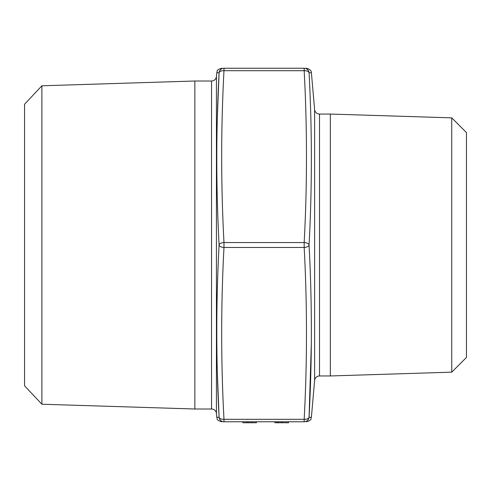 <?xml version="1.0" encoding="UTF-8"?>
<svg xmlns="http://www.w3.org/2000/svg" width="491" height="491" viewBox="0 0 491 491"><rect width="100%" height="100%" fill="white"/><g stroke="black" fill="none" stroke-linecap="round" stroke-linejoin="round"><path stroke-width="0.74" d="M41.895 404.228L41.895 85.79L24.55 104.252L24.55 385.766L41.895 404.228L194.859 409.009L211.541 409.009A4.91 4.91 0 0 1 216.433 413.49L216.764 417.289L219.09 417.227C216.028 359.866 216.028 302.456 219.09 245.009C216.028 187.568 216.028 130.164 219.09 72.791L216.869 72.736M211.541 409.009L211.541 81.009A4.91 4.91 0 0 0 216.433 76.528L216.764 72.729C217.936 71.238 215.15 70.299 221.656 68.249M314.614 380.439L314.614 109.579L311.392 72.729L309.066 72.791C312.129 130.152 312.129 187.562 309.066 245.009C312.129 302.45 312.129 359.854 309.066 417.227L311.392 417.289L314.614 380.439A4.91 4.91 0 0 1 319.506 375.959L330.333 375.959L330.333 114.059L319.506 114.059L319.506 375.959M314.614 109.579A4.91 4.91 0 0 0 319.506 114.059M451.745 117.852L466.45 132.564L466.45 357.454L451.745 372.166L451.745 117.852L330.333 114.059M211.541 81.009L194.859 81.009L194.859 409.009M41.895 85.79L194.859 81.009M451.745 372.166L330.333 375.959M311.343 343.209L309.066 417.227A4.91 2.455 -177.1 0 1 304.175 419.314L304.175 421.769C307.237 421.769 307.237 421.769 304.175 421.769L223.982 421.769C220.919 421.769 220.919 421.769 223.982 421.769L223.982 419.314A4.91 2.455 177.1 0 1 219.09 417.227L217.341 372.669M217.341 117.349L219.09 72.791A4.91 2.455 -177.1 0 1 223.982 70.704C220.919 127.985 220.919 185.273 223.982 242.554L304.175 242.554L304.175 247.464L223.982 247.464C220.919 304.745 220.919 362.033 223.982 419.314L304.175 419.314C307.237 362.033 307.237 304.745 304.175 247.464A4.91 2.455 177.1 0 0 309.066 245.009A4.91 2.455 -177.1 0 0 304.175 242.554C307.237 185.273 307.237 127.985 304.175 70.704L223.982 70.704L223.982 68.249C220.919 68.249 220.919 68.249 223.982 68.249L304.175 68.249A4.91 4.904 90 0 1 309.066 72.791L309.404 72.778M311.288 72.736L311.392 72.729C311.484 70.704 309.852 69.213 306.501 68.249M304.659 68.249L304.175 68.249C307.237 68.249 307.237 68.249 304.175 68.249L304.175 70.704A4.91 2.455 177.1 0 1 309.066 72.791M223.982 242.554A4.91 2.455 177.1 0 0 219.09 245.009A4.91 2.455 -177.1 0 0 223.982 247.464L223.982 242.554M256.388 421.769L256.388 422.751L242.898 422.751L242.898 421.769M246.562 422.751L246.562 421.769M251.502 422.751L251.502 421.769M248.127 422.751L248.127 421.769M277.421 421.769L277.421 422.751L274.868 422.751L274.868 421.769M277.421 422.751L288.53 422.751L288.53 421.769M281.865 422.751L281.865 421.769M281.644 422.751L281.644 421.769M278.366 422.751L278.366 421.769M216.433 76.528L216.433 413.49M219.09 72.791A4.91 4.904 -90 0 1 223.982 68.249M309.066 417.227A4.91 4.904 90 0 1 304.175 421.769M223.982 421.769A4.91 4.904 -90 0 1 219.09 417.227M311.392 417.289C310.22 418.774 313.006 419.719 306.501 421.769M216.764 417.289C217.936 418.774 215.15 419.719 221.656 421.769"/></g></svg>
